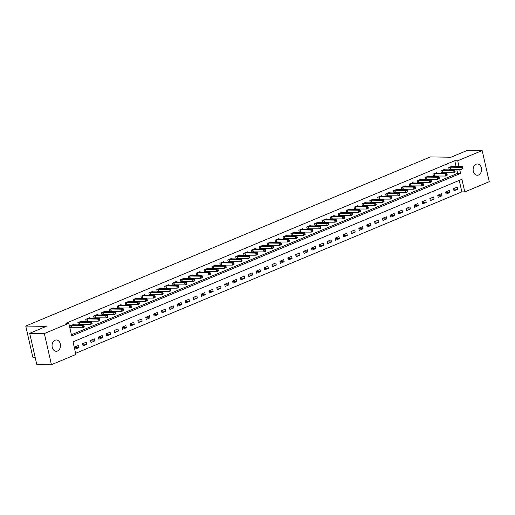 <?xml version="1.0" encoding="UTF-8"?>
<svg xmlns="http://www.w3.org/2000/svg" width="515" height="515" viewBox="0 0 515 515"><rect width="100%" height="100%" fill="white"/><g stroke="black" fill="none" stroke-linecap="round" stroke-linejoin="round"><path stroke-width="0.77" d="M55.034 340.235A5.646 4.223 -89.1 0 1 56.347 339.977A5.646 4.223 -89.1 0 1 60.442 344.805A5.646 4.223 -89.1 0 1 57.487 351.011A5.646 4.223 -89.1 0 1 56.167 351.269A5.646 4.223 -89.1 0 1 52.079 346.447A5.646 4.223 -89.1 0 1 55.034 340.235M476.124 164.221A5.646 4.223 -89.1 0 1 477.437 163.963A5.646 4.223 -89.1 0 1 481.525 168.791A5.646 4.223 -89.1 0 1 478.57 174.997A5.646 4.223 -89.1 0 1 477.257 175.255A5.646 4.223 -89.1 0 1 473.163 170.433A5.646 4.223 -89.1 0 1 476.124 164.221M35.136 357.249L32.831 357.21L25.75 326.053L430.424 156.901L450.94 157.23L467.511 150.303L482.169 150.535L489.25 181.692L464.788 191.921L461.916 179.284L73.027 341.844L75.898 354.475L51.436 364.697L44.354 333.54L68.817 323.317L71.688 335.947L460.577 173.394L459.67 169.409M75.634 353.309L461.852 191.87L464.788 191.921M44.354 333.54L29.696 333.308L36.777 364.466L51.436 364.697M461.852 191.87L459.251 180.405M457.314 187.087L453.522 188.67L454.005 190.775L457.79 189.192L457.314 187.087M449.421 190.383L445.63 191.966L446.112 194.071L449.898 192.488L449.421 190.383M441.529 193.685L437.744 195.269L438.22 197.374L442.005 195.79L441.529 193.685M433.636 196.981L429.851 198.565L430.328 200.67L434.113 199.086L433.636 196.981M425.744 200.277L421.959 201.861L422.435 203.966L426.227 202.389L425.744 200.277M417.852 203.58L414.066 205.163L414.543 207.268L418.335 205.685L417.852 203.58M409.966 206.876L406.174 208.459L406.65 210.564L410.442 208.981L409.966 206.876M402.073 210.178L398.282 211.762L398.765 213.867L402.55 212.283L402.073 210.178M394.181 213.474L390.389 215.058L390.872 217.163L394.657 215.579L394.181 213.474M386.289 216.776L382.503 218.354L382.98 220.465L386.765 218.881L386.289 216.776M378.396 220.072L374.611 221.656L375.087 223.761L378.873 222.177L378.396 220.072M370.504 223.368L366.719 224.952L367.195 227.057L370.987 225.473L370.504 223.368M362.612 226.671L358.826 228.254L359.303 230.359L363.094 228.776L362.612 226.671M354.726 229.967L350.934 231.55L351.417 233.655L355.202 232.072L354.726 229.967M346.833 233.269L343.042 234.846L343.524 236.958L347.31 235.374L346.833 233.269M338.941 236.565L335.156 238.149L335.632 240.254L339.417 238.67L338.941 236.565M331.048 239.861L327.263 241.445L327.74 243.55L331.525 241.966L331.048 239.861M323.156 243.164L319.371 244.747L319.847 246.852L323.639 245.269L323.156 243.164M315.264 246.46L311.478 248.043L311.955 250.148L315.747 248.565L315.264 246.46M307.378 249.762L303.586 251.346L304.062 253.451L307.854 251.867L307.378 249.762M299.485 253.058L295.694 254.642L296.177 256.747L299.962 255.163L299.485 253.058M291.593 256.354L287.801 257.938L288.284 260.043L292.069 258.459L291.593 256.354M283.701 259.657L279.915 261.24L280.392 263.345L284.177 261.762L283.701 259.657M275.808 262.953L272.023 264.536L272.499 266.641L276.285 265.058L275.808 262.953M267.916 266.255L264.131 267.839L264.607 269.944L268.399 268.36L267.916 266.255M260.024 269.551L256.238 271.135L256.715 273.24L260.506 271.656L260.024 269.551M252.138 272.847L248.346 274.431L248.822 276.536L252.614 274.952L252.138 272.847M244.245 276.149L240.453 277.733L240.936 279.838L244.722 278.255L244.245 276.149M236.353 279.445L232.561 281.029L233.044 283.134L236.829 281.551L236.353 279.445M228.46 282.748L224.675 284.332L225.152 286.437L228.937 284.853L228.46 282.748M220.568 286.044L216.783 287.628L217.259 289.733L221.044 288.149L220.568 286.044M212.676 289.34L208.89 290.924L209.367 293.029L213.159 291.445L212.676 289.34M204.783 292.642L200.998 294.226L201.474 296.331L205.266 294.747L204.783 292.642M196.897 295.938L193.106 297.522L193.589 299.627L197.374 298.043L196.897 295.938M189.005 299.241L185.213 300.824L185.696 302.929L189.481 301.346L189.005 299.241M181.113 302.537L177.321 304.12L177.804 306.225L181.589 304.642L181.113 302.537M173.22 305.833L169.435 307.416L169.911 309.521L173.697 307.938L173.22 305.833M165.328 309.135L161.543 310.719L162.019 312.824L165.811 311.24L165.328 309.135M157.436 312.431L153.65 314.015L154.127 316.12L157.918 314.536L157.436 312.431M149.55 315.734L145.758 317.317L146.234 319.422L150.026 317.839L149.55 315.734M141.657 319.03L137.865 320.613L138.348 322.718L142.134 321.135L141.657 319.03M133.765 322.326L129.973 323.909L130.456 326.014L134.241 324.431L133.765 322.326M125.872 325.628L122.087 327.212L122.564 329.317L126.349 327.733L125.872 325.628M117.98 328.924L114.195 330.508L114.671 332.613L118.456 331.029L117.98 328.924M110.088 332.227L106.302 333.81L106.779 335.915L110.57 334.332L110.088 332.227M102.195 335.523L98.41 337.106L98.886 339.211L102.678 337.628L102.195 335.523M94.309 338.819L90.518 340.402L90.994 342.507L94.786 340.93L94.309 338.819M86.417 342.121L82.625 343.705L83.108 345.81L86.893 344.226L86.417 342.121M78.525 345.417L74.733 347.001L75.216 349.106L79.001 347.522L78.525 345.417M456.11 166.57L454.777 160.712L65.888 323.266L68.817 323.317M71.424 334.782L457.648 173.343L456.741 169.364M452.64 166.512L452.531 166.03L448.739 167.613L449.222 169.718L450.245 169.293M444.748 169.815L444.638 169.332L440.846 170.916L441.329 173.021L442.353 172.589M436.855 173.111L436.746 172.628L432.96 174.212L433.437 176.317L434.46 175.892M428.963 176.407L428.853 175.93L425.068 177.514L425.545 179.619L426.575 179.188M421.07 179.709L420.961 179.226L417.176 180.81L417.652 182.915L418.682 182.484M413.178 183.005L413.069 182.529L409.283 184.106L409.76 186.218L410.79 185.786M405.292 186.308L405.183 185.825L401.391 187.409L401.867 189.514L402.897 189.082M397.4 189.604L397.29 189.121L393.499 190.705L393.981 192.81L395.005 192.385M389.507 192.9L389.398 192.423L385.606 194.007L386.089 196.112L387.113 195.681M381.615 196.202L381.506 195.719L377.72 197.303L378.197 199.408L379.22 198.977M373.723 199.498L373.613 199.022L369.828 200.599L370.304 202.71L371.334 202.279M365.83 202.801L365.721 202.318L361.936 203.901L362.412 206.006L363.442 205.575M357.938 206.097L357.828 205.614L354.043 207.197L354.52 209.302L355.55 208.878M350.052 209.393L349.943 208.916L346.151 210.5L346.634 212.605L347.657 212.174M342.16 212.695L342.05 212.212L338.258 213.796L338.741 215.901L339.765 215.47M334.267 215.991L334.158 215.515L330.366 217.098L330.849 219.203L331.872 218.772M326.375 219.293L326.265 218.811L322.48 220.394L322.957 222.499L323.98 222.068M318.482 222.589L318.373 222.107L314.588 223.69L315.064 225.795L316.094 225.37M310.59 225.892L310.481 225.409L306.695 226.993L307.172 229.098L308.202 228.666M302.698 229.188L302.595 228.705L298.803 230.289L299.279 232.394L300.309 231.962M294.812 232.484L294.702 232.007L290.911 233.591L291.393 235.696L292.417 235.265M286.919 235.786L286.81 235.304L283.018 236.887L283.501 238.992L284.525 238.561M279.027 239.082L278.918 238.6L275.132 240.183L275.609 242.288L276.632 241.863M271.135 242.385L271.025 241.902L267.24 243.486L267.716 245.591L268.746 245.159M263.242 245.681L263.133 245.198L259.348 246.782L259.824 248.887L260.854 248.462M255.35 248.977L255.24 248.5L251.455 250.084L251.932 252.189L252.962 251.758M247.464 252.279L247.355 251.796L243.563 253.38L244.039 255.485L245.069 255.054M239.572 255.575L239.462 255.092L235.67 256.676L236.153 258.781L237.177 258.356M231.679 258.878L231.57 258.395L227.778 259.978L228.261 262.084L229.284 261.652M223.787 262.174L223.677 261.691L219.892 263.274L220.369 265.38L221.392 264.955M215.894 265.47L215.785 264.993L212 266.577L212.476 268.682L213.506 268.251M208.002 268.772L207.893 268.289L204.107 269.873L204.584 271.978L205.614 271.547M200.11 272.068L200 271.585L196.215 273.169L196.691 275.274L197.721 274.849M192.224 275.37L192.114 274.888L188.323 276.471L188.799 278.576L189.829 278.145M184.331 278.667L184.222 278.184L180.43 279.767L180.913 281.872L181.937 281.447M176.439 281.963L176.33 281.486L172.538 283.07L173.021 285.175L174.044 284.744M168.547 285.265L168.437 284.782L164.652 286.366L165.128 288.471L166.152 288.04M160.654 288.561L160.545 288.078L156.76 289.662L157.236 291.767L158.266 291.342M152.762 291.863L152.652 291.381L148.867 292.964L149.344 295.069L150.374 294.638M144.87 295.159L144.76 294.677L140.975 296.26L141.451 298.365L142.481 297.94M136.984 298.455L136.874 297.979L133.082 299.563L133.565 301.668L134.589 301.236M129.091 301.758L128.982 301.275L125.19 302.859L125.673 304.964L126.696 304.532M121.199 305.054L121.089 304.571L117.304 306.155L117.781 308.26L118.804 307.835M113.306 308.356L113.197 307.873L109.412 309.457L109.888 311.562L110.918 311.131M105.414 311.652L105.305 311.169L101.519 312.753L101.996 314.858L103.026 314.433M97.522 314.948L97.412 314.472L93.627 316.055L94.103 318.161L95.133 317.729M89.636 318.251L89.526 317.768L85.735 319.351L86.211 321.457L87.241 321.025M81.743 321.547L81.634 321.064L77.842 322.648L78.325 324.753L79.349 324.328M73.851 324.849L73.742 324.366L69.95 325.95L70.433 328.055L71.456 327.624M29.696 333.308L46.273 326.381L25.75 326.053M454.777 160.712L457.706 160.757L482.169 150.535M459.039 166.615L457.706 160.757M457.648 173.343L460.577 173.394M453.625 189.127L457.79 189.192M74.842 347.458L79.001 347.522M82.728 344.162L86.893 344.226M90.621 340.859L94.786 340.93M98.513 337.563L102.678 337.628M106.405 334.261L110.57 334.332M114.298 330.965L118.456 331.029M122.19 327.669L126.349 327.733M130.076 324.366L134.241 324.431M137.969 321.07L142.134 321.135M145.861 317.768L150.026 317.839M153.753 314.472L157.918 314.536M161.646 311.176L165.811 311.24M169.538 307.873L173.697 307.938M177.43 304.577L181.589 304.642M185.316 301.275L189.481 301.346M193.209 297.979L197.374 298.043M201.101 294.683L205.266 294.747M208.993 291.381L213.159 291.445M216.886 288.085L221.044 288.149M224.778 284.782L228.937 284.853M232.671 281.486L236.829 281.551M240.557 278.19L244.722 278.255M248.449 274.888L252.614 274.952M256.341 271.592L260.506 271.656M264.234 268.289L268.399 268.36M272.126 264.993L276.285 265.058M280.018 261.697L284.177 261.762M287.904 258.395L292.069 258.459M295.797 255.099L299.962 255.163M303.689 251.796L307.854 251.867M311.581 248.5L315.747 248.565M319.474 245.198L323.639 245.269M327.366 241.902L331.525 241.966M335.259 238.606L339.417 238.67M343.144 235.304L347.31 235.374M351.037 232.007L355.202 232.072M358.929 228.705L363.094 228.776M366.822 225.409L370.987 225.473M374.714 222.113L378.873 222.177M382.606 218.811L386.765 218.881M390.499 215.515L394.657 215.579M398.385 212.212L402.55 212.283M406.277 208.916L410.442 208.981M414.169 205.62L418.335 205.685M422.062 202.318L426.227 202.389M429.954 199.022L434.113 199.086M437.847 195.719L442.005 195.79M445.739 192.423L449.898 192.488M463.011 168.353L462.818 167.51L462.187 167.774L462.38 168.617L463.011 168.353L462.863 168.772L461.286 169.435L460.809 167.33L449.769 167.188M462.187 167.774L460.809 167.33L462.386 166.667L451.501 166.461M462.38 168.617L461.286 169.435L449.151 169.416M462.818 167.51L462.386 166.667M455.118 171.649L454.925 170.813L454.294 171.07L454.488 171.913L455.118 171.649L454.977 172.074L453.393 172.731L452.917 170.626L441.876 170.484M454.294 171.07L452.917 170.626L454.494 169.969L443.608 169.763M454.488 171.913L453.393 172.731L441.258 172.718M454.925 170.813L454.494 169.969M447.226 174.952L447.039 174.109L446.402 174.373L446.595 175.216L447.226 174.952L447.084 175.37L445.507 176.033L445.024 173.928L433.984 173.787M446.402 174.373L445.024 173.928L446.602 173.265L435.716 173.059M446.595 175.216L445.507 176.033L433.366 176.014M447.039 174.109L446.602 173.265M439.334 178.248L439.147 177.405L438.516 177.669L438.703 178.512L439.334 178.248L439.192 178.673L437.615 179.329L437.132 177.224L426.092 177.083M438.516 177.669L437.132 177.224L438.716 176.568L427.83 176.355M438.703 178.512L437.615 179.329L425.474 179.317M439.147 177.405L438.716 176.568M431.448 181.55L431.255 180.707L430.624 180.971L430.817 181.814L431.448 181.55L431.3 181.969L429.722 182.625L429.246 180.52L418.199 180.379M430.624 180.971L429.246 180.52L430.823 179.864L419.937 179.658M430.817 181.814L429.722 182.625L417.581 182.613M431.255 180.707L430.823 179.864M423.555 184.846L423.362 184.003L422.731 184.267L422.924 185.11L423.555 184.846L423.407 185.265L421.83 185.928L421.354 183.823L410.313 183.681M422.731 184.267L421.354 183.823L422.931 183.16L412.045 182.954M422.924 185.11L421.83 185.928L409.695 185.909M423.362 184.003L422.931 183.16M415.663 188.142L415.47 187.305L414.839 187.569L415.032 188.406L415.663 188.142L415.515 188.567L413.938 189.224L413.461 187.119L402.421 186.977M414.839 187.569L413.461 187.119L415.039 186.462L404.153 186.256M415.032 188.406L413.938 189.224L401.803 189.211M415.47 187.305L415.039 186.462M407.771 191.445L407.577 190.602L406.947 190.865L407.14 191.709L407.771 191.445L407.623 191.863L406.045 192.526L405.569 190.421L394.529 190.28M406.947 190.865L405.569 190.421L407.146 189.758L396.26 189.552M407.14 191.709L406.045 192.526L393.911 192.507M407.577 190.602L407.146 189.758M399.878 194.741L399.685 193.898L399.054 194.161L399.247 195.005L399.878 194.741L399.737 195.166L398.153 195.822L397.677 193.717L386.636 193.576M399.054 194.161L397.677 193.717L399.254 193.061L388.368 192.848M399.247 195.005L398.153 195.822L386.018 195.809M399.685 193.898L399.254 193.061M391.986 198.043L391.799 197.2L391.168 197.464L391.355 198.307L391.986 198.043L391.844 198.462L390.267 199.125L389.784 197.013L378.744 196.872M391.168 197.464L389.784 197.013L391.361 196.357L380.476 196.151M391.355 198.307L390.267 199.125L378.126 199.105M391.799 197.2L391.361 196.357M384.093 201.339L383.907 200.496L383.276 200.76L383.463 201.603L384.093 201.339L383.952 201.758L382.375 202.421L381.892 200.316L370.852 200.174M383.276 200.76L381.892 200.316L383.475 199.653L372.59 199.447M383.463 201.603L382.375 202.421L370.234 202.401M383.907 200.496L383.475 199.653M376.208 204.635L376.014 203.798L375.384 204.062L375.577 204.899L376.208 204.635L376.059 205.06L374.482 205.717L374.006 203.612L362.959 203.47M375.384 204.062L374.006 203.612L375.583 202.955L364.697 202.749M375.577 204.899L374.482 205.717L362.348 205.704M376.014 203.798L375.583 202.955M368.315 207.938L368.122 207.094L367.491 207.358L367.684 208.202L368.315 207.938L368.167 208.356L366.59 209.019L366.114 206.914L355.073 206.773M367.491 207.358L366.114 206.914L367.691 206.251L356.805 206.045M367.684 208.202L366.59 209.019L354.455 209M368.122 207.094L367.691 206.251M360.423 211.234L360.23 210.39L359.599 210.654L359.792 211.498L360.423 211.234L360.275 211.659L358.698 212.315L358.221 210.21L347.181 210.069M359.599 210.654L358.221 210.21L359.798 209.554L348.913 209.341M359.792 211.498L358.698 212.315L346.563 212.302M360.23 210.39L359.798 209.554M352.53 214.536L352.337 213.693L351.706 213.957L351.899 214.8L352.53 214.536L352.389 214.955L350.805 215.618L350.329 213.513L339.288 213.365M351.706 213.957L350.329 213.513L351.906 212.85L341.02 212.644M351.899 214.8L350.805 215.618L338.67 215.598M352.337 213.693L351.906 212.85M344.638 217.832L344.451 216.989L343.814 217.253L344.007 218.096L344.638 217.832L344.496 218.251L342.919 218.914L342.436 216.809L331.396 216.667M343.814 217.253L342.436 216.809L344.014 216.145L333.128 215.94M344.007 218.096L342.919 218.914L330.778 218.894M344.451 216.989L344.014 216.145M336.746 221.128L336.559 220.291L335.928 220.555L336.115 221.392L336.746 221.128L336.604 221.553L335.027 222.21L334.544 220.105L323.504 219.963M335.928 220.555L334.544 220.105L336.128 219.448L325.242 219.242M336.115 221.392L335.027 222.21L322.886 222.197M336.559 220.291L336.128 219.448M328.86 224.431L328.667 223.587L328.036 223.851L328.222 224.695L328.86 224.431L328.712 224.849L327.134 225.512L326.652 223.407L315.611 223.265M328.036 223.851L326.652 223.407L328.235 222.744L317.349 222.538M328.222 224.695L327.134 225.512L314.993 225.493M328.667 223.587L328.235 222.744M320.967 227.727L320.774 226.883L320.143 227.147L320.336 227.991L320.967 227.727L320.819 228.151L319.242 228.808L318.766 226.703L307.719 226.561M320.143 227.147L318.766 226.703L320.343 226.046L309.457 225.834M320.336 227.991L319.242 228.808L307.107 228.795M320.774 226.883L320.343 226.046M313.075 231.029L312.882 230.186L312.251 230.45L312.444 231.293L313.075 231.029L312.927 231.447L311.35 232.111L310.873 230.005L299.833 229.857M312.251 230.45L310.873 230.005L312.451 229.342L301.565 229.136M312.444 231.293L311.35 232.111L299.215 232.091M312.882 230.186L312.451 229.342M305.183 234.325L304.989 233.482L304.359 233.746L304.552 234.589L305.183 234.325L305.034 234.743L303.457 235.407L302.981 233.301L291.941 233.16M304.359 233.746L302.981 233.301L304.558 232.638L293.672 232.432M304.552 234.589L303.457 235.407L291.323 235.394M304.989 233.482L304.558 232.638M297.29 237.621L297.097 236.784L296.466 237.048L296.659 237.885L297.29 237.621L297.149 238.046L295.565 238.703L295.089 236.597L284.048 236.456M296.466 237.048L295.089 236.597L296.666 235.941L285.78 235.735M296.659 237.885L295.565 238.703L283.43 238.69M297.097 236.784L296.666 235.941M289.398 240.923L289.211 240.08L288.574 240.344L288.767 241.187L289.398 240.923L289.256 241.342L287.679 242.005L287.196 239.9L276.156 239.758M288.574 240.344L287.196 239.9L288.773 239.237L277.888 239.031M288.767 241.187L287.679 242.005L275.538 241.986M289.211 240.08L288.773 239.237M281.505 244.219L281.319 243.376L280.688 243.64L280.875 244.483L281.505 244.219L281.364 244.644L279.787 245.301L279.304 243.196L268.264 243.054M280.688 243.64L279.304 243.196L280.887 242.539L270.002 242.327M280.875 244.483L279.787 245.301L267.646 245.288M281.319 243.376L280.887 242.539M273.62 247.522L273.426 246.679L272.796 246.943L272.989 247.786L273.62 247.522L273.471 247.94L271.894 248.603L271.418 246.498L260.371 246.35M272.796 246.943L271.418 246.498L272.995 245.835L262.109 245.629M272.989 247.786L271.894 248.603L259.753 248.584M273.426 246.679L272.995 245.835M265.727 250.818L265.534 249.975L264.903 250.239L265.096 251.082L265.727 250.818L265.579 251.243L264.002 251.899L263.526 249.794L252.485 249.653M264.903 250.239L263.526 249.794L265.103 249.131L254.217 248.925M265.096 251.082L264.002 251.899L251.867 251.887M265.534 249.975L265.103 249.131M257.835 254.114L257.642 253.277L257.011 253.541L257.204 254.378L257.835 254.114L257.687 254.539L256.11 255.195L255.633 253.09L244.593 252.949M257.011 253.541L255.633 253.09L257.21 252.434L246.325 252.228M257.204 254.378L256.11 255.195L243.975 255.183M257.642 253.277L257.21 252.434M249.942 257.416L249.749 256.573L249.118 256.837L249.311 257.68L249.942 257.416L249.794 257.835L248.217 258.498L247.741 256.393L236.7 256.251M249.118 256.837L247.741 256.393L249.318 255.73L238.432 255.524M249.311 257.68L248.217 258.498L236.082 258.478M249.749 256.573L249.318 255.73M242.05 260.712L241.857 259.869L241.226 260.133L241.419 260.976L242.05 260.712L241.908 261.137L240.325 261.794L239.848 259.689L228.808 259.547M241.226 260.133L239.848 259.689L241.426 259.032L230.54 258.82M241.419 260.976L240.325 261.794L228.19 261.781M241.857 259.869L241.426 259.032M234.158 264.015L233.971 263.171L233.34 263.435L233.527 264.279L234.158 264.015L234.016 264.433L232.439 265.096L231.956 262.991L220.916 262.843M233.34 263.435L231.956 262.991L233.533 262.328L222.647 262.122M233.527 264.279L232.439 265.096L220.298 265.077M233.971 263.171L233.533 262.328M226.265 267.311L226.079 266.467L225.448 266.731L225.634 267.575L226.265 267.311L226.124 267.736L224.546 268.392L224.064 266.287L213.023 266.146M225.448 266.731L224.064 266.287L225.647 265.624L214.761 265.418M225.634 267.575L224.546 268.392L212.405 268.379M226.079 266.467L225.647 265.624M218.379 270.607L218.186 269.77L217.555 270.034L217.748 270.871L218.379 270.607L218.231 271.032L216.654 271.688L216.178 269.583L205.131 269.442M217.555 270.034L216.178 269.583L217.755 268.927L206.869 268.721M217.748 270.871L216.654 271.688L204.513 271.675M218.186 269.77L217.755 268.927M210.487 273.909L210.294 273.066L209.663 273.33L209.856 274.173L210.487 273.909L210.339 274.328L208.762 274.991L208.285 272.886L197.245 272.744M209.663 273.33L208.285 272.886L209.863 272.223L198.977 272.017M209.856 274.173L208.762 274.991L196.627 274.971M210.294 273.066L209.863 272.223M202.595 277.205L202.401 276.362L201.771 276.626L201.964 277.469L202.595 277.205L202.447 277.63L200.869 278.287L200.393 276.182L189.353 276.04M201.771 276.626L200.393 276.182L201.97 275.525L191.084 275.319M201.964 277.469L200.869 278.287L188.735 278.274M202.401 276.362L201.97 275.525M194.702 280.508L194.509 279.664L193.878 279.928L194.071 280.772L194.702 280.508L194.561 280.926L192.977 281.589L192.501 279.484L181.46 279.342M193.878 279.928L192.501 279.484L194.078 278.821L183.192 278.615M194.071 280.772L192.977 281.589L180.842 281.57M194.509 279.664L194.078 278.821M186.81 283.804L186.617 282.96L185.986 283.224L186.179 284.068L186.81 283.804L186.668 284.228L185.085 284.885L184.608 282.78L173.568 282.638M185.986 283.224L184.608 282.78L186.185 282.123L175.3 281.911M186.179 284.068L185.085 284.885L172.95 284.872M186.617 282.96L186.185 282.123M178.917 287.1L178.731 286.263L178.1 286.527L178.287 287.364L178.917 287.1L178.776 287.524L177.199 288.181L176.716 286.076L165.676 285.934M178.1 286.527L176.716 286.076L178.299 285.419L167.414 285.213M178.287 287.364L177.199 288.181L165.058 288.168M178.731 286.263L178.299 285.419M171.032 290.402L170.838 289.559L170.208 289.823L170.394 290.666L171.032 290.402L170.883 290.821L169.306 291.484L168.823 289.379L157.783 289.237M170.208 289.823L168.823 289.379L170.407 288.715L159.521 288.509M170.394 290.666L169.306 291.484L157.165 291.464M170.838 289.559L170.407 288.715M163.139 293.698L162.946 292.855L162.315 293.119L162.508 293.962L163.139 293.698L162.991 294.123L161.414 294.78L160.938 292.675L149.891 292.533M162.315 293.119L160.938 292.675L162.515 292.018L151.629 291.812M162.508 293.962L161.414 294.78L149.279 294.767M162.946 292.855L162.515 292.018M155.247 297.001L155.054 296.157L154.423 296.421L154.616 297.264L155.247 297.001L155.099 297.419L153.522 298.082L153.045 295.977L142.005 295.835M154.423 296.421L153.045 295.977L154.622 295.314L143.737 295.108M154.616 297.264L153.522 298.082L141.387 298.063M155.054 296.157L154.622 295.314M147.354 300.297L147.161 299.453L146.53 299.717L146.724 300.56L147.354 300.297L147.206 300.721L145.629 301.378L145.153 299.273L134.112 299.131M146.53 299.717L145.153 299.273L146.73 298.616L135.844 298.404M146.724 300.56L145.629 301.378L133.494 301.365M147.161 299.453L146.73 298.616M139.462 303.593L139.269 302.756L138.638 303.02L138.831 303.856L139.462 303.593L139.32 304.017L137.737 304.674L137.26 302.569L126.22 302.427M138.638 303.02L137.26 302.569L138.838 301.912L127.952 301.706M138.831 303.856L137.737 304.674L125.602 304.661M139.269 302.756L138.838 301.912M131.57 306.895L131.383 306.052L130.746 306.316L130.939 307.159L131.57 306.895L131.428 307.313L129.851 307.976L129.368 305.871L118.328 305.73M130.746 306.316L129.368 305.871L130.945 305.208L120.059 305.002M130.939 307.159L129.851 307.976L117.71 307.957M131.383 306.052L130.945 305.208M123.677 310.191L123.491 309.348L122.86 309.612L123.046 310.455L123.677 310.191L123.536 310.616L121.958 311.272L121.476 309.167L110.435 309.026M122.86 309.612L121.476 309.167L123.059 308.511L112.173 308.305M123.046 310.455L121.958 311.272L109.817 311.26M123.491 309.348L123.059 308.511M115.791 313.493L115.598 312.65L114.967 312.914L115.154 313.757L115.791 313.493L115.643 313.912L114.066 314.575L113.59 312.47L102.543 312.328M114.967 312.914L113.59 312.47L115.167 311.807L104.281 311.601M115.154 313.757L114.066 314.575L101.925 314.556M115.598 312.65L115.167 311.807M107.899 316.789L107.706 315.946L107.075 316.21L107.268 317.053L107.899 316.789L107.751 317.214L106.174 317.871L105.697 315.766L94.657 315.624M107.075 316.21L105.697 315.766L107.275 315.109L96.389 314.897M107.268 317.053L106.174 317.871L94.039 317.858M107.706 315.946L107.275 315.109M100.007 320.092L99.813 319.249L99.183 319.512L99.376 320.356L100.007 320.092L99.859 320.51L98.281 321.167L97.805 319.062L86.765 318.92M99.183 319.512L97.805 319.062L99.382 318.405L88.496 318.199M99.376 320.356L98.281 321.167L86.147 321.154M99.813 319.249L99.382 318.405M92.114 323.388L91.921 322.545L91.29 322.808L91.483 323.652L92.114 323.388L91.966 323.806L90.389 324.469L89.913 322.364L78.872 322.223M91.29 322.808L89.913 322.364L91.49 321.701L80.604 321.495M91.483 323.652L90.389 324.469L78.254 324.45M91.921 322.545L91.49 321.701M84.222 326.684L84.029 325.847L83.398 326.111L83.591 326.948L84.222 326.684L84.08 327.109L82.497 327.765L82.02 325.66L70.98 325.519M83.398 326.111L82.02 325.66L83.597 325.004L72.712 324.798M83.591 326.948L82.497 327.765L70.362 327.752M84.029 325.847L83.597 325.004M450.136 167.156L450.619 169.261M449.872 167.175L450.355 169.28M442.25 170.459L442.726 172.564M441.979 170.471L442.462 172.577M434.357 173.755L434.834 175.86M434.094 173.774L434.57 175.879M426.465 177.057L426.941 179.162M426.201 177.07L426.678 179.175M418.573 180.353L419.049 182.458M418.309 180.366L418.785 182.477M410.68 183.649L411.157 185.754M410.416 183.668L410.893 185.773M402.788 186.951L403.271 189.057M402.524 186.964L403.007 189.069M394.896 190.247L395.378 192.353M394.632 190.267L395.114 192.372M387.01 193.55L387.486 195.655M386.746 193.563L387.222 195.668M379.117 196.846L379.594 198.951M378.853 196.859L379.33 198.97M371.225 200.142L371.701 202.253M370.961 200.161L371.437 202.266M363.333 203.444L363.809 205.549M363.069 203.457L363.545 205.562M355.44 206.74L355.923 208.845M355.176 206.76L355.653 208.865M347.548 210.043L348.031 212.148M347.284 210.056L347.767 212.161M339.662 213.339L340.138 215.444M339.391 213.358L339.874 215.463M331.769 216.635L332.246 218.746M331.506 216.654L331.982 218.759M323.877 219.937L324.353 222.042M323.613 219.95L324.09 222.055M315.985 223.233L316.461 225.338M315.721 223.253L316.197 225.358M308.092 226.536L308.569 228.641M307.828 226.549L308.305 228.654M300.2 229.832L300.683 231.937M299.936 229.851L300.412 231.956M292.308 233.134L292.79 235.239M292.044 233.147L292.526 235.252M284.422 236.43L284.898 238.535M284.151 236.443L284.634 238.548M276.529 239.726L277.006 241.831M276.265 239.745L276.742 241.85M268.637 243.029L269.113 245.134M268.373 243.041L268.849 245.146M260.745 246.325L261.221 248.43M260.481 246.344L260.957 248.449M252.852 249.627L253.329 251.732M252.588 249.64L253.065 251.745M244.96 252.923L245.443 255.028M244.696 252.936L245.179 255.041M237.067 256.219L237.55 258.324M236.803 256.238L237.286 258.343M229.181 259.521L229.658 261.626M228.918 259.534L229.394 261.639M221.289 262.817L221.765 264.922M221.025 262.837L221.501 264.942M213.397 266.12L213.873 268.225M213.133 266.133L213.609 268.238M205.504 269.416L205.981 271.521M205.24 269.429L205.717 271.534M197.612 272.712L198.088 274.817M197.348 272.731L197.824 274.836M189.72 276.014L190.202 278.119M189.456 276.027L189.938 278.132M181.827 279.31L182.31 281.415M181.563 279.33L182.046 281.435M173.941 282.613L174.418 284.718M173.677 282.626L174.154 284.731M166.049 285.909L166.525 288.014M165.785 285.922L166.261 288.027M158.157 289.205L158.633 291.31M157.893 289.224L158.369 291.329M150.264 292.507L150.74 294.612M150 292.52L150.477 294.625M142.372 295.803L142.855 297.908M142.108 295.822L142.584 297.928M134.479 299.106L134.962 301.211M134.215 299.118L134.698 301.224M126.593 302.402L127.07 304.507M126.323 302.414L126.806 304.52M118.701 305.698L119.177 307.803M118.437 305.717L118.914 307.822M110.809 309L111.285 311.105M110.545 309.013L111.021 311.118M102.916 312.296L103.393 314.401M102.652 312.315L103.129 314.42M95.024 315.598L95.5 317.704M94.76 315.611L95.236 317.716M87.132 318.894L87.614 321M86.868 318.907L87.344 321.012M79.239 322.19L79.722 324.296M78.975 322.21L79.458 324.315M71.353 325.493L71.83 327.598M71.083 325.506L71.566 327.611"/></g></svg>
